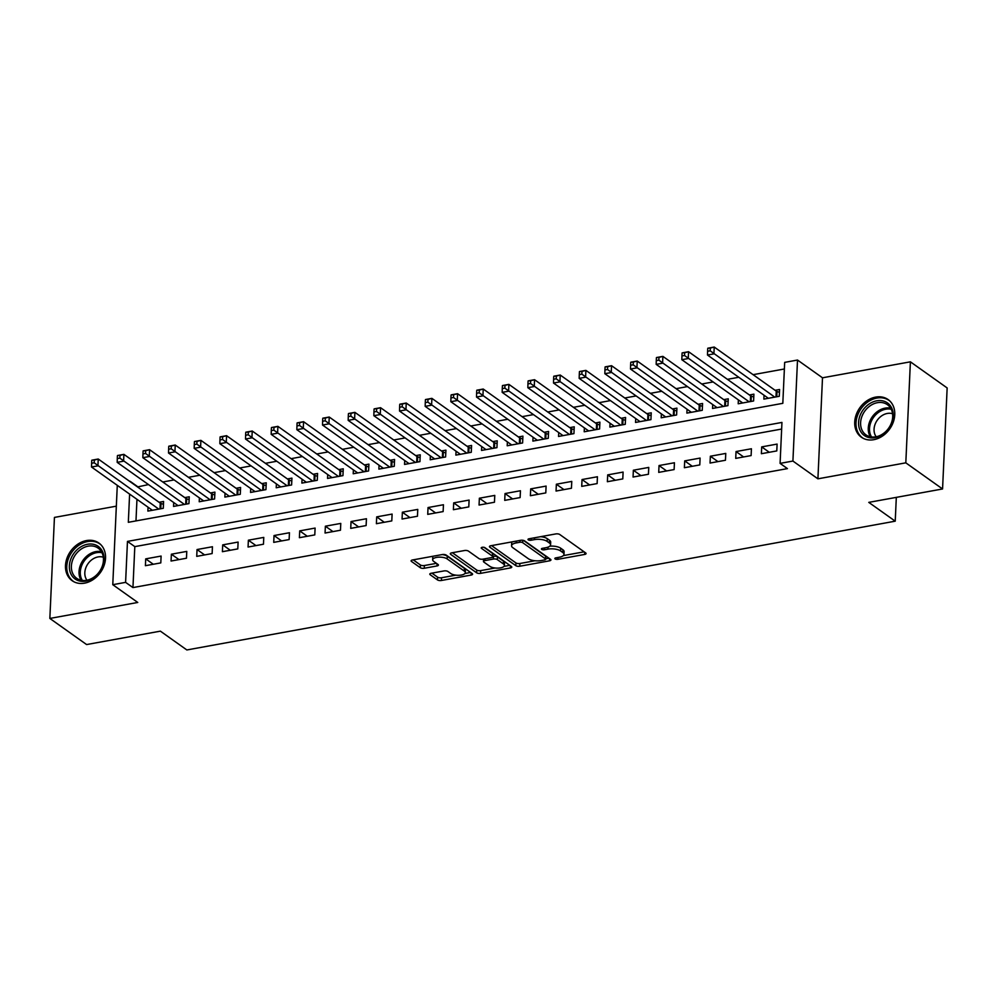 <?xml version="1.0" encoding="UTF-8"?>
<svg xmlns="http://www.w3.org/2000/svg" width="997" height="997" viewBox="0 0 997 997"><rect width="100%" height="100%" fill="white"/><g stroke="black" fill="none" stroke-linecap="round" stroke-linejoin="round"><path stroke-width="1.5" d="M555.105 558.906A2.031 0.785 -177.4 0 0 557.871 559.305L584.641 554.444A2.904 1.122 -177.4 0 0 586.099 553.547A2.904 1.122 -177.4 0 0 585.713 552.961L559.741 534.492A2.904 1.122 -177.4 0 0 555.778 533.931L529.021 538.791A2.031 0.785 -177.4 0 0 527.999 539.414A2.031 0.785 -177.4 0 0 528.26 539.826A2.031 0.785 -177.4 0 0 531.04 540.224L534.504 539.601A9.297 3.577 -177.4 0 1 547.179 541.421L549.347 542.954A9.297 3.577 -177.4 0 1 550.568 544.836A9.297 3.577 -177.4 0 1 545.895 547.702L542.43 548.325A2.031 0.785 -177.4 0 0 541.408 548.961A2.031 0.785 -177.4 0 0 541.683 549.372A2.031 0.785 -177.4 0 0 544.449 549.771L547.914 549.135A9.297 3.577 -177.4 0 1 560.601 550.955L562.757 552.488A9.297 3.577 -177.4 0 1 563.99 554.382A9.297 3.577 -177.4 0 1 559.317 557.236L555.852 557.871A2.031 0.785 -177.4 0 0 554.831 558.494A2.031 0.785 -177.4 0 0 555.105 558.906M84.546 583.158A23.093 18.307 -54.6 0 0 104.049 565.561A23.093 18.307 -54.6 0 0 98.89 543.041A23.093 18.307 -54.6 0 0 86.477 540.573A23.093 18.307 -54.6 0 0 66.973 558.17A23.093 18.307 -54.6 0 0 72.133 580.69A23.093 18.307 -54.6 0 0 84.546 583.158M873.771 439.689A23.093 18.307 -54.6 0 0 893.287 422.092A23.093 18.307 -54.6 0 0 888.115 399.573A23.093 18.307 -54.6 0 0 875.715 397.093A23.093 18.307 -54.6 0 0 856.199 414.69A23.093 18.307 -54.6 0 0 861.358 437.209A23.093 18.307 -54.6 0 0 873.771 439.689M431.24 573.25A2.904 1.122 -177.4 0 0 429.782 574.135A2.904 1.122 -177.4 0 0 430.168 574.733L437.459 579.905A2.904 1.122 -177.4 0 0 441.422 580.478L471.145 575.07A2.904 1.122 -177.4 0 0 472.603 574.172A2.904 1.122 -177.4 0 0 472.217 573.587L446.257 555.13A2.904 1.122 -177.4 0 0 442.294 554.556L412.559 559.965A2.904 1.122 -177.4 0 0 411.1 560.85A2.904 1.122 -177.4 0 0 411.487 561.448L420.285 567.704A2.904 1.122 -177.4 0 0 424.248 568.265L436.973 565.96A2.904 1.122 -177.4 0 0 438.431 565.062A2.904 1.122 -177.4 0 0 438.044 564.476L433.683 561.373A7.777 2.991 -177.4 0 1 432.661 559.791A7.777 2.991 -177.4 0 1 438.493 557.173A7.777 2.991 -177.4 0 1 447.167 558.918L464.253 571.069A7.777 2.991 -177.4 0 1 465.287 572.652A7.777 2.991 -177.4 0 1 459.455 575.269A7.777 2.991 -177.4 0 1 450.781 573.524L447.927 571.505A2.904 1.122 -177.4 0 0 443.964 570.932L431.24 573.25M781.648 429.046L134.807 546.63L132.95 587.582L125.597 582.36L112.773 584.691L117.285 485.327M942.564 488.966L905.812 462.832L910.398 361.824L947.15 387.945L942.564 488.966L868.773 502.376L895.231 521.182L186.85 649.957L160.392 631.151L86.602 644.561L49.85 618.439L137.76 602.462L112.773 584.691M910.398 361.824L822.5 377.801L817.914 478.822L905.812 462.832M817.914 478.822L792.914 461.05L780.09 463.381L781.947 422.429L127.466 541.408L125.597 582.36M132.95 587.582L787.431 468.615L780.09 463.381M515.81 565.66A2.904 1.122 -177.4 0 0 519.773 566.234L549.497 560.825A2.904 1.122 -177.4 0 0 550.955 559.94A2.904 1.122 -177.4 0 0 550.568 559.342L524.596 540.885A2.904 1.122 -177.4 0 0 520.633 540.312L490.91 545.72A2.904 1.122 -177.4 0 0 489.452 546.618A2.904 1.122 -177.4 0 0 489.839 547.203L515.81 565.66L515.935 562.931A2.904 1.122 -177.4 0 0 519.898 563.504L535.003 560.75M510.327 567.954L480.591 573.35A2.904 1.122 -177.4 0 1 476.628 572.789L450.656 554.32A2.904 1.122 -177.4 0 1 450.283 553.734A2.904 1.122 -177.4 0 1 451.741 552.837L464.465 550.531A2.904 1.122 -177.4 0 1 468.416 551.092L478.959 558.582A2.904 1.122 -177.4 0 0 482.922 559.155L491.359 557.622A2.904 1.122 -177.4 0 0 492.817 556.725A2.904 1.122 -177.4 0 0 492.431 556.127L481.464 548.338A2.031 0.785 -177.4 0 1 481.202 547.926A2.031 0.785 -177.4 0 1 482.722 547.241A2.031 0.785 -177.4 0 1 484.991 547.702L511.399 566.47A2.904 1.122 -177.4 0 1 511.785 567.056A2.904 1.122 -177.4 0 1 510.327 567.954L510.414 565.773M116.337 506.164L54.436 517.418L49.85 618.439M148.055 507.199L147.88 511.087L163.284 508.296L163.583 501.466L159.096 502.276M173.715 502.538L173.54 506.426L188.944 503.622L189.256 496.793L184.757 497.615M199.388 497.877L199.213 501.753L214.604 498.961L214.916 492.132L210.429 492.954M225.048 493.203L224.873 497.092L240.277 494.288L240.589 487.471L236.09 488.281M250.721 488.542L250.546 492.431L265.937 489.627L266.249 482.797L261.762 483.62M276.381 483.881L276.206 487.757L291.61 484.966L291.922 478.136L287.423 478.946M302.054 479.208L301.879 483.096L317.27 480.292L317.582 473.475L313.095 474.285M327.714 474.547L327.539 478.423L342.943 475.631L343.255 468.802L338.756 469.624M353.387 469.874L353.212 473.762L368.603 470.958L368.915 464.141L364.428 464.951M379.047 465.213L378.872 469.101L394.276 466.297L394.588 459.467L390.089 460.29M404.72 460.552L404.545 464.428L419.936 461.636L420.248 454.806L415.761 455.629M430.38 455.878L430.206 459.767L445.609 456.962L445.921 450.146L441.422 450.956M456.053 451.217L455.866 455.106L471.269 452.302L471.581 445.472L467.095 446.295M481.713 446.556L481.539 450.432L496.942 447.641L497.241 440.811L492.755 441.621M507.386 441.883L507.199 445.771L522.602 442.967L522.914 436.15L518.428 436.96M533.046 437.222L532.872 441.098L548.275 438.306L548.574 431.477L544.088 432.299M558.719 432.548L558.532 436.437L573.936 433.633L574.247 426.816L569.748 427.626M584.379 427.887L584.205 431.776L599.596 428.972L599.907 422.142L595.421 422.965M610.039 423.227L609.865 427.102L625.269 424.311L625.58 417.481L621.081 418.304M635.712 418.553L635.538 422.441L650.929 419.637L651.24 412.82L646.754 413.63M661.372 413.892L661.198 417.78L676.602 414.976L676.913 408.147L672.414 408.969M687.045 409.219L686.871 413.107L702.262 410.315L702.573 403.486L698.087 404.296M712.705 404.558L712.531 408.446L727.935 405.642L728.246 398.812L723.747 399.635M738.378 399.897L738.204 403.773L753.595 400.981L753.906 394.151L749.42 394.974M761.384 453.71L776.788 450.918L777.099 444.089L761.696 446.893L761.384 453.71M735.724 458.383L751.115 455.579L751.426 448.762L736.035 451.554L735.724 458.383M710.051 463.044L725.455 460.253L725.766 453.423L710.363 456.227L710.051 463.044M684.391 467.718L699.782 464.914L700.093 458.084L684.702 460.888L684.391 467.718M658.718 472.379L674.122 469.575L674.433 462.758L659.029 465.549L658.718 472.379M633.058 477.04L648.449 474.248L648.76 467.419L633.369 470.223L633.058 477.04M607.385 481.713L622.789 478.909L623.1 472.08L607.696 474.884L607.385 481.713M581.725 486.374L597.128 483.582L597.427 476.753L582.036 479.545L581.725 486.374M556.052 491.047L571.455 488.243L571.767 481.414L556.363 484.218L556.052 491.047M530.392 495.708L545.795 492.904L546.094 486.087L530.703 488.879L530.392 495.708M504.719 500.369L520.122 497.578L520.434 490.748L505.03 493.552L504.719 500.369M479.058 505.043L494.462 502.239L494.774 495.409L479.37 498.213L479.058 505.043M453.398 509.704L468.789 506.9L469.101 500.083L453.697 502.874L453.398 509.704M427.725 514.365L443.129 511.573L443.441 504.744L428.037 507.548L427.725 514.365M402.065 519.038L417.456 516.234L417.768 509.405L402.364 512.209L402.065 519.038M376.392 523.699L391.796 520.908L392.108 514.078L376.704 516.87L376.392 523.699M350.732 528.373L366.123 525.569L366.435 518.739L351.044 521.543L350.732 528.373M325.059 533.034L340.463 530.23L340.775 523.413L325.371 526.204L325.059 533.034M299.399 537.695L314.79 534.903L315.102 528.074L299.711 530.878L299.399 537.695M273.726 542.368L289.13 539.564L289.442 532.734L274.038 535.539L273.726 542.368M248.066 547.029L263.457 544.225L263.769 537.408L248.378 540.2L248.066 547.029M222.393 551.69L237.797 548.898L238.109 542.069L222.705 544.873L222.393 551.69M196.733 556.363L212.137 553.559L212.436 546.742L197.045 549.534L196.733 556.363M171.06 561.024L186.464 558.233L186.775 551.403L171.372 554.207L171.06 561.024M161.103 556.064L145.712 558.868L145.4 565.698L160.804 562.894L161.103 556.064M784.377 368.99L753.096 374.673M738.777 377.277L727.424 379.334M713.117 381.938L701.763 384.007M687.456 386.599L676.091 388.668M661.784 391.273L650.43 393.329M636.123 395.934L624.758 398.002M610.451 400.595L599.097 402.663M584.79 405.268L573.425 407.324M559.118 409.929L547.764 411.998M533.457 414.602L522.092 416.659M507.785 419.263L496.431 421.332M482.124 423.924L470.771 425.993M456.452 428.598L445.098 430.654M430.791 433.259L419.438 435.328M405.118 437.932L393.765 439.989M379.458 442.593L368.105 444.662M353.785 447.254L342.432 449.323M328.125 451.928L316.772 453.984M302.465 456.589L291.099 458.657M276.792 461.25L265.439 463.318M251.132 465.923L239.766 467.979M225.459 470.584L214.106 472.653M199.799 475.257L188.433 477.314M174.126 479.918L162.773 481.987M148.466 484.579L137.524 486.947M136.963 499.323L135.978 520.908M764.038 395.223L763.864 399.112L779.268 396.308L779.579 389.491L775.08 390.301M895.231 521.182L896.315 497.366M137.536 486.573L130.183 481.339M129.61 494.088L128.326 522.303L782.819 403.324L784.676 362.372L797.513 360.042L792.914 461.05M822.5 377.801L797.513 360.042M134.807 546.63L127.466 541.408M761.696 446.893L769.273 452.277M736.035 451.554L743.612 456.95M710.363 456.227L717.952 461.611M684.702 460.888L692.279 466.272M659.029 465.549L666.619 470.945M633.369 470.223L640.946 475.606M607.696 474.884L615.286 480.28M582.036 479.545L589.613 484.941M556.363 484.218L563.953 489.602M530.703 488.879L538.28 494.275M505.03 493.552L512.62 498.936M479.37 498.213L486.947 503.61M453.697 502.874L461.287 508.271M428.037 507.548L435.614 512.932M402.364 512.209L409.954 517.605M376.704 516.87L384.281 522.266M351.044 521.543L358.621 526.927M325.371 526.204L332.961 531.6M299.711 530.878L307.288 536.261M274.038 535.539L281.628 540.935M248.378 540.2L255.955 545.596M222.705 544.873L230.295 550.257M197.045 549.534L204.622 554.93M171.372 554.207L178.962 559.591M145.712 558.868L153.289 564.252M563.99 554.382L564.115 551.653A9.297 3.577 -177.4 0 0 562.881 549.758L562.757 552.488M549.796 546.182A9.297 3.577 -177.4 0 1 560.725 548.225L562.881 549.758M550.568 544.836L550.693 542.106A9.297 3.577 -177.4 0 0 549.472 540.224L549.347 542.954M540.673 536.673A9.297 3.577 -177.4 0 1 547.303 538.679L549.472 540.224M563.342 555.603L584.13 551.827M491.546 545.608L515.935 562.931M545.745 558.806L548.986 558.22M544.711 559.89A2.031 0.785 -177.4 0 0 545.733 559.267A2.031 0.785 -177.4 0 0 545.459 558.856L522.665 542.655A2.031 0.785 -177.4 0 0 519.886 542.256L516.234 542.916A9.297 3.577 -177.4 0 0 511.561 545.783A9.297 3.577 -177.4 0 0 512.794 547.665L528.373 558.744A9.297 3.577 -177.4 0 0 541.047 560.563L544.711 559.89M545.733 559.267L545.845 556.538A2.031 0.785 -177.4 0 0 545.583 556.127L545.459 558.856M523.475 540.411L545.583 556.127M512.333 541.82A9.297 3.577 -177.4 0 0 511.685 543.053L511.561 545.783M509.803 565.336L503.946 566.396M495.135 568.003L480.716 570.62L480.591 573.35M452.376 552.724L476.753 570.06A2.904 1.122 -177.4 0 0 480.716 570.62M492.817 556.725L492.942 553.996A2.904 1.122 -177.4 0 0 492.555 553.397L484.006 547.328M489.888 566.358A7.777 2.991 -177.4 0 0 498.55 568.103A7.777 2.991 -177.4 0 0 504.382 565.486A7.777 2.991 -177.4 0 0 503.36 563.903L497.341 559.616A2.904 1.122 -177.4 0 0 493.378 559.055L484.941 560.588A2.904 1.122 -177.4 0 0 483.47 561.485A2.904 1.122 -177.4 0 0 483.857 562.071L489.888 566.358M504.382 565.486L504.507 562.744A7.777 2.991 -177.4 0 0 503.485 561.174L503.36 563.903M492.83 556.438L493.503 556.326A2.904 1.122 -177.4 0 1 497.466 556.887L503.485 561.174M465.287 572.652L465.412 569.923A7.777 2.991 -177.4 0 0 464.378 568.34L464.253 571.069M442.257 554.569A7.777 2.991 -177.4 0 1 447.279 556.189L464.378 568.34M433.147 556.214A7.777 2.991 -177.4 0 0 432.785 557.061L432.661 559.791M413.194 559.84L420.41 564.975A2.904 1.122 -177.4 0 0 424.373 565.536L436.462 563.342M431.888 573.125L437.583 577.176A2.904 1.122 -177.4 0 0 441.546 577.749L455.816 575.157M464.914 573.499L470.634 572.452M707.733 348.551L707.608 351.28L710.176 350.807L710.3 348.078L707.808 348.215L714.226 347.043L713.914 353.873L707.496 355.032L768.351 398.302M779.442 392.332L776.999 391.497A2.966 1.134 2.6 0 1 776.264 391.136L714.226 347.043L710.3 348.078M774.769 397.13L710.176 350.807M707.496 355.032L707.608 351.28M876.749 400.806A19.977 15.84 125.4 0 1 893.237 416.085A19.977 15.84 125.4 0 1 875.079 437.658A19.977 15.84 125.4 0 1 858.591 422.379A19.977 15.84 125.4 0 1 876.749 400.806M875.877 436.811A18.507 14.668 -54.6 0 0 891.505 422.716A18.507 14.668 -54.6 0 0 887.367 404.67A18.507 14.668 -54.6 0 0 877.422 402.688A18.507 14.668 -54.6 0 0 861.794 416.783A18.507 14.668 -54.6 0 0 865.932 434.829A18.507 14.668 -54.6 0 0 875.877 436.811M876.201 436.761A14.569 11.553 125.4 0 1 875.678 422.915A14.569 11.553 125.4 0 1 887.305 413.456A14.569 11.553 125.4 0 1 892.564 413.73M889.823 400.993A22.943 18.195 -54.6 0 0 889.212 400.532A22.943 18.195 -54.6 0 0 876.874 398.065A22.943 18.195 -54.6 0 0 857.495 415.55A22.943 18.195 -54.6 0 0 862.629 437.932A22.943 18.195 -54.6 0 0 863.265 438.356M102.105 550.755A19.977 15.84 125.4 0 1 94.628 577.089A19.977 15.84 125.4 0 1 71.261 574.646A19.977 15.84 125.4 0 1 78.751 548.313A19.977 15.84 125.4 0 1 102.105 550.755M73.142 574.284A18.507 14.668 -54.6 0 0 76.694 578.297A18.507 14.668 -54.6 0 0 97.232 574.322A18.507 14.668 -54.6 0 0 101.694 552.164A18.507 14.668 -54.6 0 0 98.142 548.138A18.507 14.668 -54.6 0 0 77.604 552.126A18.507 14.668 -54.6 0 0 73.142 574.284M86.963 580.229A14.569 11.553 125.4 0 1 86.216 579.07A14.569 11.553 125.4 0 1 88.546 562.981A14.569 11.553 125.4 0 1 103.327 557.211M100.585 544.462A22.943 18.195 -54.6 0 0 99.974 544.001A22.943 18.195 -54.6 0 0 74.513 548.948A22.943 18.195 -54.6 0 0 68.98 576.416A22.943 18.195 -54.6 0 0 73.392 581.401A22.943 18.195 -54.6 0 0 74.027 581.824M682.073 353.212L681.948 355.941L684.515 355.48L684.627 352.751L682.147 352.876L688.566 351.704L688.254 358.534L681.836 359.705L742.69 402.962M753.782 397.005L751.327 396.158A2.966 1.134 2.6 0 1 750.591 395.809L688.566 351.704L684.627 352.751M749.108 401.791L684.515 355.48M681.836 359.705L681.948 355.941M656.4 357.886L656.275 360.615L658.843 360.141L658.967 357.412L656.475 357.537L662.893 356.378L662.581 363.195L656.176 364.366L717.03 407.623M728.109 401.666L725.666 400.831A2.966 1.134 2.6 0 1 724.931 400.47L662.893 356.378L658.967 357.412M723.436 406.464L658.843 360.141M656.176 364.366L656.275 360.615M630.74 362.547L630.615 365.276L633.182 364.815L633.307 362.073L630.814 362.21L637.233 361.039L636.921 367.868L630.503 369.027L691.357 412.297M702.449 406.327L699.994 405.492A2.966 1.134 2.6 0 1 699.258 405.131L637.233 361.039L633.307 362.073M697.775 411.125L633.182 364.815M630.503 369.027L630.615 365.276M605.067 367.208L604.942 369.937L607.509 369.476L607.634 366.746L605.142 366.871L611.56 365.7L611.248 372.529L604.843 373.701L665.697 416.958M676.776 411.001L674.333 410.153A2.966 1.134 2.6 0 1 673.598 409.804L611.56 365.7L607.634 366.746M672.103 415.786L607.509 369.476M604.843 373.701L604.942 369.937M579.407 371.881L579.282 374.61L581.849 374.137L581.974 371.407L579.481 371.532L585.9 370.373L585.588 377.202L579.17 378.362L640.024 421.619M651.116 415.662L648.661 414.827A2.966 1.134 2.6 0 1 647.925 414.465L585.9 370.373L581.974 371.407M646.442 420.46L581.849 374.137M579.17 378.362L579.282 374.61M553.734 376.542L553.609 379.271L556.176 378.81L556.301 376.081L553.821 376.205L560.227 375.034L559.928 381.863L553.509 383.035L614.364 426.292M625.443 420.335L623 419.488A2.966 1.134 2.6 0 1 622.265 419.139L560.227 375.034L556.301 376.081M620.782 425.121L556.176 378.81M553.509 383.035L553.609 379.271M528.074 381.203L527.949 383.945L530.516 383.471L530.641 380.742L528.148 380.866L534.566 379.707L534.255 386.524L527.837 387.696L588.691 430.953M599.783 424.996L597.328 424.161A2.966 1.134 2.6 0 1 596.592 423.8L534.566 379.707L530.641 380.742M595.109 429.794L530.516 383.471M527.837 387.696L527.949 383.945M502.401 385.876L502.276 388.606L504.843 388.132L504.968 385.403L502.488 385.54L508.894 384.368L508.595 391.198L502.176 392.357L563.031 435.627M574.122 429.657L571.667 428.822A2.966 1.134 2.6 0 1 570.932 428.461L508.894 384.368L504.968 385.403M569.449 434.455L504.843 388.132M502.176 392.357L502.276 388.606M476.74 390.537L476.616 393.267L479.183 392.806L479.308 390.076L476.815 390.201L483.233 389.029L482.922 395.859L476.504 397.03L537.358 440.288M548.45 434.331L545.995 433.483A2.966 1.134 2.6 0 1 545.259 433.134L483.233 389.029L479.308 390.076M543.776 439.116L479.183 392.806M476.504 397.03L476.616 393.267M451.068 395.211L450.943 397.94L453.51 397.467L453.635 394.737L451.155 394.862L457.573 393.703L457.262 400.52L450.843 401.691L511.698 444.949M522.789 438.992L520.334 438.157A2.966 1.134 2.6 0 1 519.599 437.795L457.573 393.703L453.635 394.737M518.116 443.79L453.51 397.467M450.843 401.691L450.943 397.94M425.407 399.872L425.283 402.601L427.85 402.14L427.975 399.411L425.482 399.535L431.9 398.364L431.589 405.193L425.171 406.352L486.025 449.622M497.117 443.653L494.662 442.818A2.966 1.134 2.6 0 1 493.926 442.456L431.9 398.364L427.975 399.411M492.443 448.451L427.85 402.14M425.171 406.352L425.283 402.601M399.735 404.533L399.61 407.262L402.177 406.801L402.302 404.072L399.822 404.196L406.24 403.037L405.929 409.854L399.51 411.026L460.365 454.283M471.456 448.326L469.001 447.479A2.966 1.134 2.6 0 1 468.266 447.13L406.24 403.037L402.302 404.072M466.783 453.112L402.177 406.801M399.51 411.026L399.61 407.262M374.074 409.206L373.95 411.935L376.517 411.462L376.642 408.733L374.149 408.87L380.567 407.698L380.256 414.528L373.838 415.687L434.692 458.944M445.784 452.987L443.329 452.152A2.966 1.134 2.6 0 1 442.606 451.791L380.567 407.698L376.642 408.733M441.11 457.785L376.517 411.462M373.838 415.687L373.95 411.935M348.402 413.867L348.277 416.596L350.844 416.135L350.969 413.406L348.489 413.531L354.907 412.359L354.596 419.189L348.177 420.36L409.032 463.617M420.123 457.66L417.668 456.813A2.966 1.134 2.6 0 1 416.933 456.464L354.907 412.359L350.969 413.406M415.45 462.446L350.844 416.135M348.177 420.36L348.277 416.596M322.741 418.528L322.617 421.27L325.184 420.796L325.309 418.067L322.816 418.192L329.234 417.033L328.923 423.85L322.505 425.021L383.359 468.278M394.451 462.321L392.008 461.486A2.966 1.134 2.6 0 1 391.273 461.125L329.234 417.033L325.309 418.067M389.777 467.119L325.184 420.796M322.505 425.021L322.617 421.27M297.081 423.202L296.956 425.931L299.524 425.47L299.636 422.728L297.156 422.865L303.574 421.694L303.262 428.523L296.844 429.682L357.699 472.952M368.79 466.982L366.335 466.147A2.966 1.134 2.6 0 1 365.6 465.786L303.574 421.694L299.636 422.728M364.117 471.78L299.524 425.47M296.844 429.682L296.956 425.931M271.408 427.863L271.284 430.592L273.851 430.131L273.976 427.401L271.483 427.526L277.901 426.355L277.59 433.184L271.184 434.356L332.038 477.613M343.118 471.656L340.675 470.808A2.966 1.134 2.6 0 1 339.94 470.459L277.901 426.355L273.976 427.401M338.444 476.441L273.851 430.131M271.184 434.356L271.284 430.592M245.748 432.536L245.623 435.265L248.191 434.792L248.315 432.062L245.823 432.187L252.241 431.028L251.929 437.845L245.511 439.016L306.366 482.274M317.457 476.317L315.002 475.482A2.966 1.134 2.6 0 1 314.267 475.12L252.241 431.028L248.315 432.062M312.784 481.115L248.191 434.792M245.511 439.016L245.623 435.265M220.075 437.197L219.951 439.926L222.518 439.465L222.643 436.736L220.15 436.86L226.568 435.689L226.257 442.518L219.851 443.677L280.705 486.947M291.785 480.99L289.342 480.143A2.966 1.134 2.6 0 1 288.607 479.794L226.568 435.689L222.643 436.736M287.111 485.776L222.518 439.465M219.851 443.677L219.951 439.926M194.415 441.858L194.29 444.587L196.858 444.126L196.982 441.397L194.49 441.521L200.908 440.362L200.596 447.179L194.178 448.351L255.033 491.608M266.124 485.651L263.669 484.816A2.966 1.134 2.6 0 1 262.934 484.455L200.908 440.362L196.982 441.397M261.451 490.449L196.858 444.126M194.178 448.351L194.29 444.587M168.742 446.531L168.618 449.261L171.185 448.787L171.31 446.058L168.829 446.195L175.235 445.023L174.936 451.853L168.518 453.012L229.372 496.269M240.451 490.312L238.009 489.477A2.966 1.134 2.6 0 1 237.274 489.116L175.235 445.023L171.31 446.058M235.791 495.11L171.185 448.787M168.518 453.012L168.618 449.261M143.082 451.192L142.957 453.922L145.525 453.461L145.649 450.731L143.157 450.856L149.575 449.684L149.263 456.514L142.845 457.685L203.7 500.943M214.791 494.986L212.336 494.138A2.966 1.134 2.6 0 1 211.601 493.789L149.575 449.684L145.649 450.731M210.118 499.771L145.525 453.461M142.845 457.685L142.957 453.922M117.409 455.866L117.285 458.595L119.852 458.122L119.976 455.392L117.496 455.517L123.902 454.358L123.603 461.175L117.185 462.346L178.039 505.604M189.131 499.647L186.676 498.812A2.966 1.134 2.6 0 1 185.94 498.45L123.902 454.358L119.976 455.392M184.457 504.445L119.852 458.122M117.185 462.346L117.285 458.595M91.749 460.527L91.624 463.256L94.192 462.795L94.316 460.053L91.824 460.19L98.242 459.019L97.93 465.848L91.512 467.007L152.367 510.277M163.458 504.308L161.003 503.473A2.966 1.134 2.6 0 1 160.268 503.111L98.242 459.019L94.316 460.053M158.785 509.106L94.192 462.795M91.512 467.007L91.624 463.256M557.959 557.485L557.871 559.305M531.114 538.405L531.04 540.224M544.536 547.951L544.449 549.771M560.725 548.225L560.601 550.955M548.014 547.141L547.914 549.135M547.303 538.679L547.179 541.421M534.579 537.782L534.504 539.601M584.74 552.263L584.641 554.444M489.888 546.057L489.839 547.203M549.596 558.644L549.497 560.825M519.898 563.504L519.773 566.234M522.764 540.287L522.665 542.655M519.973 540.436L519.886 542.256M516.321 541.097L516.234 542.916M476.753 570.06L476.628 572.789M450.706 553.185L450.656 554.32M492.555 553.397L492.431 556.127M481.501 547.54L481.464 548.338M497.466 556.887L497.341 559.616M493.503 556.326L493.378 559.055M485.016 558.769L484.941 560.588M447.279 556.189L447.167 558.918M437.072 563.779L436.973 565.96M424.373 565.536L424.248 568.265M420.41 564.975L420.285 567.704M411.537 560.302L411.487 561.448M471.245 572.889L471.145 575.07M441.546 577.749L441.422 580.478M437.583 577.176L437.459 579.905M430.218 573.587L430.168 574.733M776.999 391.497L776.75 396.769M776.264 391.136L776.002 396.906M870.331 436.761A18.507 14.668 125.4 0 1 870.643 419.5A18.507 14.668 125.4 0 1 885.087 408.134A18.507 14.668 125.4 0 1 890.633 408.184M891.243 409.281A17.896 14.195 -54.6 0 0 885.785 409.206A17.896 14.195 -54.6 0 0 871.789 420.248A17.896 14.195 -54.6 0 0 871.552 436.973M81.093 580.229A18.507 14.668 125.4 0 1 80.794 579.731A18.507 14.668 125.4 0 1 83.324 559.878A18.507 14.668 125.4 0 1 101.407 551.665M102.006 552.749A17.896 14.195 -54.6 0 0 84.471 560.638A17.896 14.195 -54.6 0 0 81.991 579.88A17.896 14.195 -54.6 0 0 82.327 580.441M751.327 396.158L751.09 401.43M750.591 395.809L750.33 401.567M725.666 400.831L725.417 406.103M724.931 400.47L724.669 406.24M699.994 405.492L699.757 410.764M699.258 405.131L698.997 410.901M674.333 410.153L674.084 415.437M673.598 409.804L673.336 415.575M648.661 414.827L648.424 420.098M647.925 414.465L647.664 420.236M623 419.488L622.751 424.759M622.265 419.139L622.003 424.896M597.328 424.161L597.091 429.433M596.592 423.8L596.331 429.57M571.667 428.822L571.431 434.094M570.932 428.461L570.67 434.231M545.995 433.483L545.758 438.755M545.259 433.134L544.998 438.892M520.334 438.157L520.098 443.428M519.599 437.795L519.337 443.565M494.662 442.818L494.425 448.089M493.926 442.456L493.665 448.226M469.001 447.479L468.764 452.763M468.266 447.13L468.004 452.9M443.329 452.152L443.092 457.424M442.606 451.791L442.344 457.561M417.668 456.813L417.431 462.085M416.933 456.464L416.671 462.222M392.008 461.486L391.759 466.758M391.273 461.125L391.011 466.895M366.335 466.147L366.098 471.419M365.6 465.786L365.338 471.556M340.675 470.808L340.426 476.08M339.94 470.459L339.678 476.23M315.002 475.482L314.765 480.753M314.267 475.12L314.005 480.89M289.342 480.143L289.093 485.414M288.607 479.794L288.345 485.551M263.669 484.816L263.432 490.088M262.934 484.455L262.672 490.225M238.009 489.477L237.76 494.749M237.274 489.116L237.012 494.886M212.336 494.138L212.099 499.41M211.601 493.789L211.339 499.547M186.676 498.812L186.439 504.083M185.94 498.45L185.679 504.22M161.003 503.473L160.766 508.744M160.268 503.111L160.006 508.881M483.582 559.03L483.47 561.485"/></g></svg>
